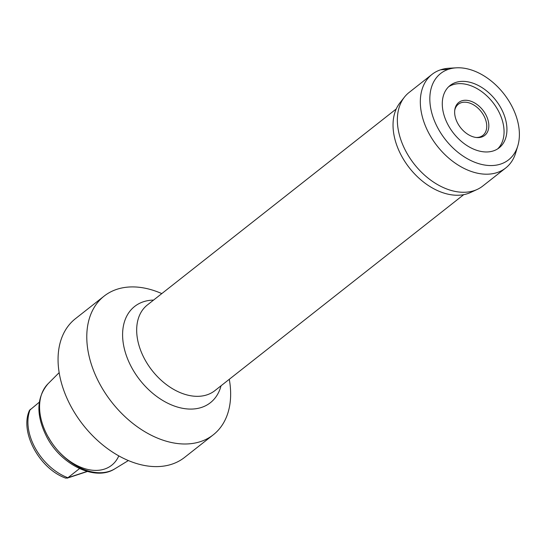 <?xml version="1.0" encoding="UTF-8"?>
<svg xmlns="http://www.w3.org/2000/svg" width="546" height="546" viewBox="0 0 546 546"><rect width="100%" height="100%" fill="white"/><g stroke="black" fill="none" stroke-linecap="round" stroke-linejoin="round"><path stroke-width="0.82" d="M448.689 86.712A39.667 26.795 -128.2 0 1 498.034 110.258A39.667 26.795 -128.2 0 1 497.659 148.887M485.647 114.346A20.98 14.169 51.8 0 0 467.758 100.437A20.98 14.169 51.8 0 0 454.832 109.582A20.98 14.169 51.8 0 0 457.828 123.512A20.98 14.169 51.8 0 0 476.863 137.551A20.98 14.169 51.8 0 0 485.647 114.346M476.132 137.476A19.833 13.397 51.8 0 0 482.855 135.415A19.833 13.397 51.8 0 0 483.736 115.499A19.833 13.397 51.8 0 0 458.319 104.252A19.833 13.397 51.8 0 0 454.736 110.306M39.298 402.197L29.45 410.401C19.417 432.139 39.715 468.973 65.759 478.139L67.881 477.75L79.525 468.577M213.315 434.78L184.596 457.398A88.254 59.623 51.8 0 1 71.478 407.35A88.254 59.623 -128.2 0 1 75.389 318.728L104.109 296.116A88.254 59.623 51.8 0 0 100.198 384.732A88.254 59.623 51.8 0 0 213.315 434.78A88.254 59.623 51.8 0 0 229.279 379.293M161.793 293.598A88.254 59.623 51.8 0 0 104.109 296.116M477.156 189.462L470.495 192.52A57.801 39.053 -128.2 0 1 401.822 156.436A57.801 39.053 51.8 0 1 399.904 102.887L404.436 97.127A59.548 40.227 51.8 0 0 406.408 152.293A59.548 40.227 -128.2 0 0 477.156 189.462A59.548 40.227 -128.2 0 0 482.719 186.077L505.712 167.991A59.569 40.24 -128.2 0 1 429.374 134.2A59.569 40.24 51.8 0 1 432.002 74.399A59.569 40.24 51.8 0 1 449.065 68.236L456.34 67.827A54.948 37.121 51.8 0 0 438.179 128.672A54.948 37.121 -128.2 0 0 482.487 164.626A54.948 37.121 -128.2 0 0 517.806 145.871L515.704 152.846A59.569 40.24 -128.2 0 1 505.712 167.991M432.002 74.399L409.036 92.513A59.548 40.227 51.8 0 0 404.436 97.127M456.34 67.827A54.948 37.121 51.8 0 1 511.036 104.661A54.948 37.121 -128.2 0 1 517.806 145.871M500.907 107.999A39.667 26.795 -128.2 0 1 499.146 147.829A39.667 26.795 -128.2 0 1 448.314 125.334A39.667 26.795 51.8 0 1 450.068 85.504A39.667 26.795 51.8 0 1 500.907 107.999M440.622 69.799L448.553 69.267M30.262 409.323A48.096 32.494 51.8 0 0 67.881 477.75L87.128 471.41M48.478 437.291A49.317 33.32 51.8 0 0 86.404 469.116A49.317 33.32 51.8 0 0 118.803 455.862M114.947 468.755A54.259 36.657 51.8 0 1 47.823 436.302A54.259 36.657 -128.2 0 1 48.028 383.777C36.227 397.768 35.886 415.649 47.004 437.414C61.452 464.987 95.4 481.599 114.947 468.755L128.378 460.544M153.562 300.082A61.248 41.38 51.8 0 0 131.907 367.963A61.248 41.38 51.8 0 0 182.05 408.196A61.248 41.38 51.8 0 0 221.048 385.776M396.246 108.961L147.386 304.948A54.539 36.848 51.8 0 0 144.97 359.712A54.539 36.848 51.8 0 0 214.871 390.643L463.731 194.656M67.11 478.173L87.408 471.485M48.028 383.777L59.152 372.645"/></g></svg>
